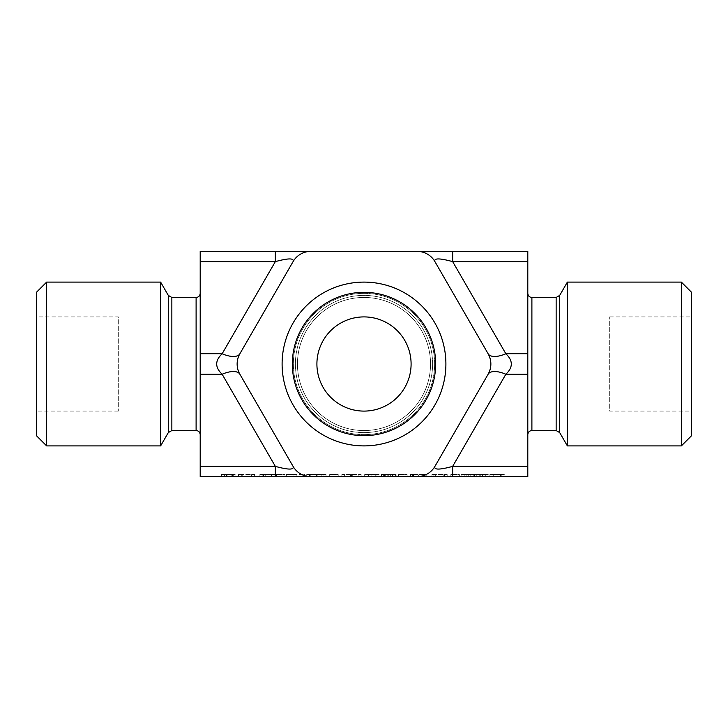 <?xml version="1.0" encoding="UTF-8"?>
<svg xmlns="http://www.w3.org/2000/svg" width="728" height="728" viewBox="0 0 728 728"><rect width="100%" height="100%" fill="white"/><g stroke="black" fill="none" stroke-linecap="round" stroke-linejoin="round"><path stroke-width="0.55" stroke-dasharray="3.64 2.73" d="M492.956 476.613L501.228 476.613L492.956 476.613L492.956 474.565L493.72 474.565L492.956 474.565M501.228 476.613L501.228 474.565L493.739 474.565L501.228 474.565M504.295 476.613L489.889 476.613L504.295 476.613L504.295 474.565L497.097 474.565L504.295 474.565M489.889 474.565L497.097 474.565L489.889 474.565L489.889 476.613M459.359 476.613L459.359 474.565L450.832 474.565L459.359 474.565L459.359 476.613L450.832 476.613L459.359 476.613M450.832 476.613L450.832 474.565L450.832 476.613M424.624 474.565L418.618 474.565L426.781 474.565L424.624 474.565L424.624 476.613L418.618 476.613L426.781 476.613L426.781 474.565L426.781 476.613L424.624 476.613M423.787 476.613L423.787 474.565L423.787 476.613M414.441 474.565L418.618 474.565L410.483 474.565L414.441 474.565L414.441 476.613L418.618 476.613L418.618 474.565L418.618 476.613M412.63 474.565L412.63 476.613L410.483 476.613L413.468 476.613L413.468 474.565L413.468 476.613L414.441 476.613M410.483 476.613L410.483 474.565L410.483 476.613M385.021 476.613L392.592 476.613L385.021 476.613L385.021 474.565L392.592 474.565L385.021 474.565M387.169 476.613L387.169 474.565M387.059 476.613L393.011 476.613L390.363 476.613L390.344 474.565L384.484 474.565L393.011 474.565L390.363 474.565L390.363 476.613L387.059 476.613L387.059 474.565M392.592 476.613L392.592 474.565M384.484 476.613L384.484 474.565M393.011 476.613L393.011 474.565M396.114 474.565L388.779 474.565L396.114 474.565L396.114 476.613L388.779 476.613L395.55 476.613L395.55 474.565M395.55 476.613L392.119 476.613L392.119 474.565L392.119 476.613L396.114 476.613M381.991 474.565L388.779 474.565L381.445 474.565L385.258 474.565L381.991 474.565L381.991 476.613L388.779 476.613L381.445 476.613L381.445 474.565M381.445 476.613L385.258 476.613L385.258 474.565L385.258 476.613L381.991 476.613M367.749 476.613L376.021 476.613L367.749 476.613L367.749 474.565L371.899 474.565L367.749 474.565M376.021 476.613L376.021 474.565L371.899 474.565L376.021 474.565M379.088 476.613L364.683 476.613L379.088 476.613L379.088 474.565L371.899 474.565L379.088 474.565M364.683 474.565L371.899 474.565L364.683 474.565L364.683 476.613M338.202 476.613L338.202 474.565L329.675 474.565L338.202 474.565L338.202 476.613L329.675 476.613L338.202 476.613M329.675 476.613L329.675 474.565L329.675 476.613M296.878 476.613L293.885 476.613L293.885 474.565L286.332 474.565L304.441 474.565L293.885 474.565L293.885 476.613L286.332 476.613L304.441 476.613L296.878 476.613L296.878 474.565L296.878 476.613M304.441 476.613L304.441 474.565L304.441 476.613M286.332 476.613L286.332 474.565L286.332 476.613M275.603 476.613L259.177 476.613L275.603 476.613L275.603 474.565L262.162 474.565L275.603 474.565M265.729 476.613L265.729 474.565M275.048 476.613L275.048 474.565M271.398 476.613L271.398 474.565M262.162 476.613L262.162 474.565L259.177 474.565L262.162 474.565L262.162 476.613M259.177 476.613L259.177 474.565L259.177 476.613M263.481 476.613L263.481 474.565M271.708 476.613L271.708 474.565M231.249 476.613L224.406 476.613L224.406 474.565L232.523 474.565L221.412 474.565L235.644 474.565L224.406 474.565L224.406 476.613L231.249 476.613L231.249 474.565M232.523 476.613L232.523 474.565M235.644 476.613L221.412 476.613L235.644 476.613L235.644 474.565M221.412 476.613L221.412 474.565L221.412 476.613M224.406 476.613L224.406 474.565L224.406 476.613M254.609 476.613L254.609 474.565L238.493 474.565L254.609 474.565L254.609 476.613L238.493 476.613L254.609 476.613M251.815 476.613L251.815 474.565L251.815 476.613M242.743 476.613L242.743 474.565M238.493 476.613L238.493 474.565L238.493 476.613M241.286 476.613L241.286 474.565L241.286 476.613M251.251 476.613L251.251 474.565M285.003 476.613L285.003 474.565L276.476 474.565L285.003 474.565L285.003 476.613L276.476 476.613L285.003 476.613M276.476 476.613L276.476 474.565L276.476 476.613M309.509 476.613L309.509 474.565L309.509 476.613L306.716 476.613L326.026 476.613L326.026 474.565L306.716 474.565L326.026 474.565L326.026 476.613L315.333 476.613L315.333 474.565M321.867 476.613L321.867 474.565M316.425 476.613L316.425 474.565M200.2 466.375L275.339 466.375C288.488 469.96 294.394 469.96 293.075 466.375A20.475 20.475 0 0 0 310.801 476.613A20.475 20.475 0 0 1 293.075 466.375A20.475 20.475 0 0 0 310.801 476.613L200.2 476.613L200.2 251.388L417.199 251.388A20.475 20.475 0 0 1 434.925 261.625A20.475 20.475 0 0 0 417.199 251.388L527.8 251.388L527.8 476.613L310.801 476.613L310.811 474.565M306.716 476.613L306.716 474.565L306.716 476.613M317.162 476.613L317.162 474.565M323.032 476.613L323.032 474.565L323.032 476.613M361.143 476.613L361.143 474.565L341.832 474.565L361.143 474.565L361.143 476.613L341.832 476.613L361.143 476.613M356.984 476.613L356.984 474.565M351.542 476.613L351.542 474.565M345.918 476.613L345.918 474.565M341.832 476.613L341.832 474.565L341.832 476.613M344.626 476.613L344.626 474.565L344.626 476.613M350.45 476.613L350.45 474.565M352.27 476.613L352.27 474.565M358.149 476.613L358.149 474.565L358.149 476.613M407.125 476.613L407.125 474.565L398.598 474.565L407.125 474.565L407.125 476.613L398.598 476.613L407.125 476.613M398.598 476.613L398.598 474.565L398.598 476.613M447.183 476.613L447.183 474.565L431.067 474.565L447.183 474.565L447.183 476.613L431.067 476.613L447.183 476.613M444.389 476.613L444.389 474.565L444.389 476.613M435.317 476.613L435.317 474.565M431.067 476.613L431.067 474.565L431.067 476.613M433.861 476.613L433.861 474.565L433.861 476.613M443.825 476.613L443.825 474.565M488.233 476.613L461.106 476.613L488.233 476.613L488.233 474.565L461.106 474.565L488.233 474.565M485.294 476.613L485.294 474.565M480.78 476.613L480.78 474.565M476.258 476.613L476.258 474.565M473.209 476.613L473.209 474.565M468.723 476.613L468.723 474.565M464.191 476.613L464.191 474.565M461.106 476.613L461.106 474.565M466.857 476.613L466.857 474.565M470.179 476.613L470.179 474.565M474.629 476.613L474.629 474.565M479.215 476.613L479.215 474.565M482.573 476.613L482.573 474.565M411.093 364A47.093 47.093 0 0 1 340.458 404.786A47.093 47.093 0 0 1 340.449 323.214A47.093 47.093 0 0 1 411.093 364A47.093 47.093 0 0 0 340.458 323.214A47.093 47.093 0 0 0 340.449 404.786A47.093 47.093 0 0 0 411.093 364M36.4 316.908L36.4 411.093L36.4 316.908L118.3 316.908L118.3 411.093L118.3 316.908M316.908 364A47.093 47.093 0 0 0 387.542 404.786A47.093 47.093 0 0 0 387.551 323.214A47.093 47.093 0 0 0 316.908 364M691.6 411.093L691.6 316.908L691.6 411.093L609.7 411.093L609.7 316.908L609.7 411.093M567.376 445.9L567.376 282.1M527.8 364L527.8 434.634L527.8 364M200.2 364L200.2 434.634L200.2 364M160.624 282.1L160.624 445.9M282.1 364A81.9 81.9 0 0 1 364 282.1A81.9 81.9 0 0 1 445.9 364A81.9 81.9 0 0 1 364 445.9A81.9 81.9 0 0 1 282.1 364A81.9 81.9 0 0 1 404.95 293.075A81.9 81.9 0 0 1 404.95 434.925A81.9 81.9 0 0 1 282.1 364M430.539 364A66.539 66.539 0 0 1 330.73 421.63A66.539 66.539 0 0 1 330.73 306.37A66.539 66.539 0 0 1 430.539 364A66.539 66.539 0 0 1 330.73 421.63A66.539 66.539 0 0 1 330.73 306.37A66.539 66.539 0 0 1 430.539 364A66.539 66.539 0 0 1 330.73 421.63A66.539 66.539 0 0 1 330.73 306.37A66.539 66.539 0 0 1 430.539 364A66.539 66.539 0 0 1 330.73 421.63A66.539 66.539 0 0 1 330.73 306.37A66.539 66.539 0 0 1 430.539 364A66.539 66.539 0 0 1 330.73 421.63A66.539 66.539 0 0 1 330.73 306.37A66.539 66.539 0 0 1 430.539 364A66.539 66.539 0 0 1 330.73 421.63A66.539 66.539 0 0 1 330.73 306.37A66.539 66.539 0 0 1 430.539 364M445.9 364A81.9 81.9 0 0 0 323.05 293.075A81.9 81.9 0 0 0 323.05 434.925A81.9 81.9 0 0 0 445.9 364M310.801 251.388A20.475 20.475 0 0 0 293.075 261.625A20.475 20.475 0 0 1 310.801 251.388A20.475 20.475 0 0 0 293.075 261.625C294.394 258.04 288.488 258.04 275.339 261.625L200.2 261.625M275.339 476.613L275.339 466.375L222.149 374.238A20.475 9.155 -30 0 1 239.876 374.238L293.075 466.375L239.876 374.238C236.245 367.413 236.245 360.588 239.876 353.762L293.075 261.625L239.876 353.762A20.475 20.475 0 0 0 239.876 374.238C236.245 367.413 236.245 360.588 239.876 353.762A20.475 9.155 -150 0 1 222.149 353.762L275.339 261.625L275.339 251.388M417.199 476.613A20.475 20.475 0 0 0 434.925 466.375A20.475 20.475 0 0 1 417.199 476.613A20.475 20.475 0 0 0 434.925 466.375C433.606 469.96 439.512 469.96 452.661 466.375L527.8 466.375M527.8 261.625L452.661 261.625C439.512 258.04 433.606 258.04 434.925 261.625L488.124 353.762C491.755 360.588 491.755 367.413 488.124 374.238L434.925 466.375L488.124 374.238A20.475 9.155 30 0 1 505.851 374.238L452.661 466.375L452.661 476.613M488.124 374.238A20.475 20.475 0 0 0 488.124 353.762A20.475 9.155 150 0 0 505.851 353.762L452.661 261.625L452.661 251.388M488.124 353.762L434.925 261.625A20.475 20.475 0 0 0 417.199 251.388M527.8 353.762L505.851 353.762C513.113 360.588 513.113 367.413 505.851 374.238L527.8 374.238M200.2 374.238L222.149 374.238C214.887 367.413 214.887 360.588 222.149 353.762L200.2 353.762M46.638 282.1L46.638 445.9M36.4 435.663L36.4 292.338M681.363 445.9L681.363 282.1M691.6 292.338L691.6 435.663M292.338 364A71.663 71.663 0 0 0 399.836 426.062A71.663 71.663 0 0 0 399.836 301.938A71.663 71.663 0 0 0 292.338 364M500.409 476.613L500.409 474.565L500.427 476.613M493.739 476.613L493.739 474.565L493.72 476.613M497.097 476.613L497.097 474.565M422.813 476.613L422.813 474.565M388.761 476.613L388.761 474.565M388.816 476.613L388.779 474.565M383.374 476.613L383.374 474.565M375.202 476.613L375.202 474.565M368.541 476.613L368.541 474.565M368.523 476.613L368.523 474.565M371.899 476.613L371.899 474.565M375.22 476.613L375.22 474.565M230.903 476.613L230.903 474.565M226.881 476.613L226.881 474.565M226.444 476.613L226.444 474.565M232.96 476.613L232.96 474.565M227.072 476.613L227.072 474.565M226.945 476.613L226.945 474.565M233.679 476.613L233.679 474.565M559.695 432.596L559.695 295.404M556.146 430.539L556.146 297.461M531.895 430.539L531.895 297.461M196.105 430.539L196.105 297.461M171.853 430.539L171.853 297.461M168.304 432.596L168.304 295.404M432.596 364A68.596 68.596 0 0 1 329.702 423.405A68.596 68.596 0 0 1 329.702 304.595A68.596 68.596 0 0 1 432.596 364A68.596 68.596 0 0 1 329.702 423.405A68.596 68.596 0 0 1 329.702 304.595A68.596 68.596 0 0 1 432.596 364M434.634 364A70.634 70.634 0 0 1 328.683 425.179A70.634 70.634 0 0 1 328.683 302.821A70.634 70.634 0 0 1 434.634 364A70.634 70.634 0 0 1 328.683 425.179A70.634 70.634 0 0 1 328.683 302.821A70.634 70.634 0 0 1 434.634 364M118.3 411.093L36.4 411.093M609.7 316.908L691.6 316.908"/><path stroke-width="1.09" d="M418.618 476.613L412.63 476.613M315.333 476.613L309.509 476.613M275.339 476.613L310.801 476.613A20.475 20.475 0 0 1 293.075 466.375C294.394 469.96 288.488 469.96 275.339 466.375L200.2 466.375L200.2 476.613L275.339 476.613L275.339 466.375L222.149 374.238A20.475 9.155 -30 0 1 239.876 374.238A20.475 20.475 0 0 1 239.876 353.762L293.075 261.625A20.475 20.475 0 0 1 310.801 251.388L200.2 251.388L200.2 466.375M527.8 466.375L452.661 466.375C439.512 469.96 433.606 469.96 434.925 466.375A20.475 20.475 0 0 1 417.199 476.613L527.8 476.613L527.8 251.388L452.661 251.388L452.661 261.625L527.8 261.625M417.199 476.613L310.801 476.613M316.908 364A47.093 47.093 0 0 1 387.542 323.214A47.093 47.093 0 0 1 387.551 404.786A47.093 47.093 0 0 1 316.908 364M556.146 430.548L559.695 432.596L559.695 295.404L567.376 282.1L567.376 445.9L681.363 445.9L681.363 282.1L691.6 292.338L691.6 435.663L681.363 445.9M171.853 430.548L168.304 432.587L160.624 445.9L160.624 282.1L46.638 282.1L46.638 445.9L36.4 435.663L36.4 292.338L46.638 282.1M200.2 261.625L275.339 261.625L275.339 251.388M200.2 353.762L222.149 353.762L275.339 261.625C288.488 258.04 294.394 258.04 293.075 261.625L239.876 353.762A20.475 9.155 -150 0 1 222.149 353.762C214.887 360.588 214.887 367.413 222.149 374.238L200.2 374.238M293.075 466.375L239.876 374.238L293.075 466.375M452.661 251.388L417.199 251.388A20.475 20.475 0 0 1 434.925 261.625L488.124 353.762A20.475 20.475 0 0 1 488.124 374.238A20.475 9.155 30 0 1 505.851 374.238L452.661 466.375L452.661 476.613M434.925 261.625C433.606 258.04 439.512 258.04 452.661 261.625L505.851 353.762A20.475 9.155 150 0 1 488.124 353.762L434.925 261.625M527.8 374.238L505.851 374.238C513.113 367.413 513.113 360.588 505.851 353.762L527.8 353.762M488.124 374.238L434.925 466.375L488.124 374.238C491.755 367.413 491.755 360.588 488.124 353.762M310.801 251.388L417.199 251.388M445.9 364A81.9 81.9 0 0 0 323.05 293.075A81.9 81.9 0 0 0 323.05 434.925A81.9 81.9 0 0 0 445.9 364M435.663 364A71.663 71.663 0 0 1 328.164 426.062A71.663 71.663 0 0 1 328.164 301.938A71.663 71.663 0 0 1 435.663 364M556.146 297.461L556.146 430.539L531.895 430.539L531.895 297.461L556.146 297.461M196.105 430.539L171.853 430.539L171.853 297.461L196.105 297.461L196.105 430.539C198.571 430.767 199.936 432.132 200.2 434.634M168.304 295.404L168.304 432.596M559.695 432.596L567.376 445.9M559.695 295.404L556.146 297.452M531.895 297.461C529.429 297.233 528.064 295.868 527.8 293.366M531.895 430.548C529.429 430.767 528.064 432.132 527.8 434.634M196.105 297.461C198.571 297.233 199.936 295.868 200.2 293.366M171.853 297.461L168.304 295.413L160.624 282.1M160.624 445.9L46.638 445.9M567.376 282.1L681.363 282.1"/></g></svg>
